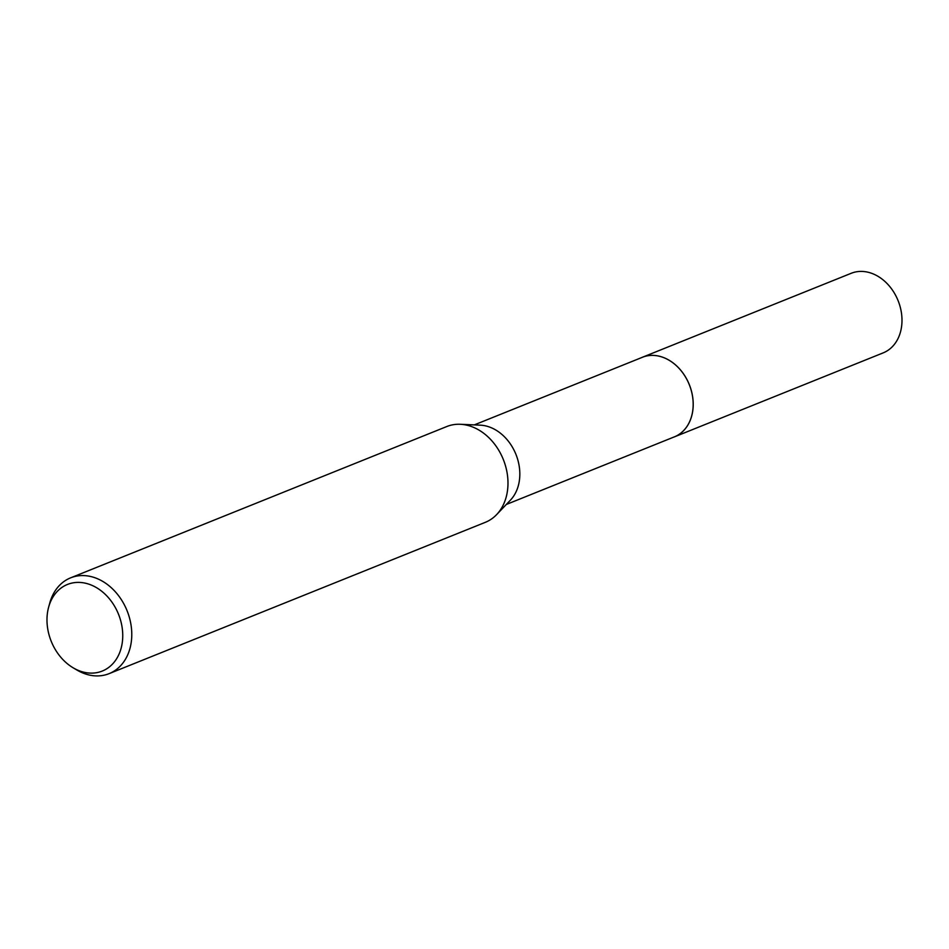 <?xml version="1.0" encoding="UTF-8"?>
<svg xmlns="http://www.w3.org/2000/svg" width="949" height="949" viewBox="0 0 949 949"><rect width="100%" height="100%" fill="white"/><g stroke="black" fill="none" stroke-linecap="round" stroke-linejoin="round"><path stroke-width="1.42" d="M641.394 357.69A42.907 33.345 68.1 0 1 642.366 357.275A42.883 33.322 68.1 0 1 678.749 368.046A42.883 33.322 68.1 0 1 692.746 410.68A42.883 33.322 68.1 0 1 674.371 436.86L506.315 504.465M641.678 357.571A42.895 33.334 68.1 0 1 678.452 367.69A42.895 33.334 68.1 0 1 692.77 410.68A42.895 33.334 68.1 0 1 673.683 437.145M48.672 607.052L49.834 602.829A51.614 40.119 68.1 0 1 70.617 577.846L446.813 426.528A51.614 40.119 68.1 0 1 460.289 424.286L480.206 425.152A42.883 33.322 68.1 0 1 519.4 480.408A42.883 33.322 68.1 0 1 510.384 500.194L496.624 514.607A51.614 40.119 68.1 0 1 485.342 522.318L109.135 673.636A51.614 40.119 68.1 0 1 76.845 669.994L73.085 667.764A46.667 36.264 68.1 0 1 47.45 612.959A46.667 36.264 68.1 0 1 48.672 607.052A46.667 36.264 68.1 0 1 93.453 586.031A46.667 36.264 68.1 0 1 122.279 642.556A46.667 36.264 68.1 0 1 73.085 667.764M460.289 424.286A51.614 40.119 68.1 0 1 507.466 490.787A51.614 40.119 68.1 0 1 496.624 514.607M70.617 577.846A51.614 40.119 68.1 0 1 114.414 590.788A51.614 40.119 68.1 0 1 131.259 642.105A51.614 40.119 68.1 0 1 109.135 673.636M674.395 436.884A42.907 33.345 68.1 0 0 692.77 397.69A42.907 33.345 68.1 0 0 663.849 357.654A42.907 33.345 68.1 0 0 642.366 357.275L851.182 273.3A42.883 33.322 68.1 0 1 872.653 273.692A42.883 33.322 68.1 0 1 901.55 313.704A42.883 33.322 68.1 0 1 883.187 352.874L674.395 436.884A42.907 33.345 68.1 0 1 673.399 437.252M642.366 357.298L474.31 424.891"/></g></svg>
